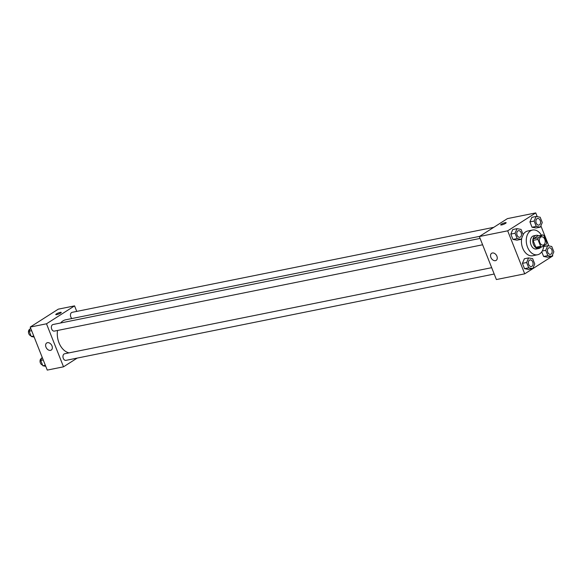 <?xml version="1.0" encoding="UTF-8"?>
<svg xmlns="http://www.w3.org/2000/svg" width="583" height="583" viewBox="0 0 583 583"><rect width="100%" height="100%" fill="white"/><g stroke="black" fill="none" stroke-linecap="round" stroke-linejoin="round"><path stroke-width="0.87" d="M543.815 244.787A4.205 2.871 -101.4 0 1 543.123 245.064A4.205 2.871 -101.4 0 1 539.479 241.508A4.205 2.871 -101.4 0 1 541.461 236.822A4.205 2.871 -101.4 0 1 544.974 239.853A4.205 2.871 -101.4 0 1 543.815 244.787M546.665 242.462L543.939 235.583A6.296 4.292 -101.4 0 0 542.715 234.898L538.218 237.769A6.296 4.292 -101.4 0 0 537.92 239.424L540.645 246.303A6.296 4.292 -101.4 0 0 541.869 246.988L546.366 244.117A6.296 4.292 -101.4 0 0 546.665 242.462M537.92 239.424L533.102 240.393L535.821 247.279L540.645 246.303M535.821 247.279A6.296 4.292 -101.4 0 0 537.045 247.957L541.869 246.988M533.102 240.393A6.296 4.292 -101.4 0 1 533.401 238.739L538.218 237.769M542.715 234.898L537.89 235.875L533.401 238.739M538.546 235.743A6.726 4.591 78.6 0 0 536.141 235.321A6.726 4.591 78.6 0 0 533.46 244.474A6.726 4.591 78.6 0 0 538.801 248.511A6.726 4.591 78.6 0 0 540.856 247.192M538.801 248.511L536.389 248.999A6.726 4.591 -101.4 0 1 531.047 244.962A6.726 4.591 -101.4 0 1 533.729 235.809L536.141 235.321M543.786 245.764A12.615 8.607 -101.4 0 1 539.618 253.926A12.615 8.607 -101.4 0 1 537.548 254.764A12.615 8.607 -101.4 0 1 526.624 244.102A12.615 8.607 -101.4 0 1 532.563 230.037A12.615 8.607 -101.4 0 1 541.381 235.168M537.548 254.764L532.731 255.74A12.615 8.607 -101.4 0 1 523.949 250.668A12.615 8.607 -101.4 0 1 521.858 237.835M523.126 234.592A12.615 8.607 -101.4 0 1 527.739 231.006L532.563 230.037M517.012 228.667L512.792 229.52L510.839 234.096L512.945 239.416L517.004 240.16L521.224 239.307L523.184 234.73L521.071 229.411L517.012 228.667L515.059 233.244L517.165 238.571L521.224 239.307M536.098 216.482L531.878 217.335L529.925 221.912L532.031 227.239L536.098 227.975L540.317 227.13L542.27 222.546L540.164 217.226L536.098 216.482L534.145 221.066L536.251 226.386L540.317 227.13M537.256 216.694L535.755 212.904L507.684 230.824L524.715 273.842L552.786 255.922L552.451 255.077M548.836 245.946L540.871 225.825M528.592 257.919L524.372 258.772L522.419 263.348L524.525 268.668L528.592 269.412L532.811 268.559L534.764 263.982L532.658 258.663L528.592 257.919L526.638 262.496L528.745 267.823L532.811 268.559M547.838 255.638L543.618 256.491L541.767 251.812L543.618 256.491L547.677 257.227L551.897 256.382L553.85 251.798L551.744 246.478L547.685 245.734L545.724 250.318L547.838 255.638L551.897 256.382M535.755 212.904L507.421 218.618L479.35 236.538L496.381 279.549L524.715 273.842M479.35 236.538L507.684 230.824M495.412 260.667A4.205 2.973 57.5 0 1 491.112 257.941A4.205 2.973 57.5 0 1 491.629 253.284A4.205 2.973 57.5 0 1 496.403 255.23A4.205 2.973 57.5 0 1 496.155 260.375A4.205 2.973 57.5 0 1 495.412 260.667M505.534 223.376A2.944 0.547 158.4 0 1 502.582 224.681A2.944 0.547 158.4 0 1 500.688 224.885A2.944 0.547 158.4 0 1 503.224 223.289A2.944 0.547 158.4 0 1 506.161 222.721A2.944 0.547 158.4 0 1 505.534 223.376M500.688 224.885A2.944 0.547 158.4 0 1 503.224 223.296A2.944 0.547 158.4 0 1 506.161 222.721M69.064 352.868A16.885 11.514 -101.4 0 1 57.528 330.474M60.639 322.982A16.885 11.514 -101.4 0 1 65.704 319.79L479.649 236.348M482.615 244.78L54.372 331.108A3.367 2.296 -101.4 0 1 51.457 328.265A3.367 2.296 -101.4 0 1 53.046 324.512L480.1 238.425M494.195 274.032L65.952 360.36A3.367 2.296 -101.4 0 1 63.044 357.517A3.367 2.296 -101.4 0 1 64.626 353.764L491.68 267.677M71.964 318.529A3.367 2.296 -101.4 0 1 70.456 315.009A3.367 2.296 -101.4 0 1 72.132 312.328L493.765 227.334M76.745 311.402L74.558 305.878L46.494 323.791L63.525 366.809L77.175 358.1M74.558 305.878L58.285 309.158L30.214 327.078L46.494 323.791M30.214 327.078L47.245 370.096L63.525 366.809M50.502 350.361A4.205 2.973 57.5 0 1 46.195 347.628A4.205 2.973 57.5 0 1 46.72 342.972A4.205 2.973 57.5 0 1 51.486 344.917A4.205 2.973 57.5 0 1 51.238 350.062A4.205 2.973 57.5 0 1 50.502 350.361M60.617 313.064A2.944 0.547 158.4 0 1 57.673 314.368A2.944 0.547 158.4 0 1 55.771 314.58A2.944 0.547 158.4 0 1 58.307 312.984A2.944 0.547 158.4 0 1 61.244 312.408A2.944 0.547 158.4 0 1 60.617 313.064M55.771 314.58A2.944 0.547 158.4 0 1 58.307 312.984A2.944 0.547 158.4 0 1 61.244 312.408M42.129 357.175L40.73 360.454L42.836 365.774L45.744 366.306M40.73 360.454L43.229 359.951M42.836 365.774L45.336 365.271M42.53 364.994A3.367 2.296 -101.4 0 1 40.081 361.846A3.367 2.296 -101.4 0 1 41.604 358.414M30.549 327.923L29.15 331.202L31.256 336.522L34.164 337.054M29.15 331.202L31.65 330.699M31.256 336.522L33.756 336.019M30.95 335.742A3.367 2.296 -101.4 0 1 28.501 332.594A3.367 2.296 -101.4 0 1 30.025 329.162M550.476 254.348A3.367 2.296 -101.4 0 1 547.561 251.506A3.367 2.296 -101.4 0 1 549.142 247.753A3.367 2.296 -101.4 0 1 551.955 250.18A3.367 2.296 -101.4 0 1 551.022 254.122A3.367 2.296 -101.4 0 1 550.476 254.348L550.454 254.356A3.367 2.296 -101.4 0 1 550.454 254.356A3.367 2.296 -101.4 0 1 547.539 251.513A3.367 2.296 -101.4 0 1 549.128 247.76A3.367 2.296 -101.4 0 1 549.135 247.76M543.699 246.536L547.685 245.734M542.263 251.018L545.724 250.318M543.618 256.491L547.677 257.227M538.874 225.104L538.889 225.096A3.367 2.296 -101.4 0 1 538.874 225.104A3.367 2.296 -101.4 0 1 535.959 222.261A3.367 2.296 -101.4 0 1 537.541 218.508A3.367 2.296 -101.4 0 1 537.555 218.508A3.367 2.296 -101.4 0 1 540.368 220.928A3.367 2.296 -101.4 0 1 539.443 224.878A3.367 2.296 -101.4 0 1 538.889 225.096A3.367 2.296 -101.4 0 1 535.981 222.254A3.367 2.296 -101.4 0 1 537.562 218.501L537.541 218.508M531.878 217.335L529.925 221.912L534.145 221.066M529.925 221.912L532.031 227.239L536.251 226.386M532.031 227.239L536.098 227.975M531.368 266.54L531.383 266.533A3.367 2.296 -101.4 0 1 531.368 266.54A3.367 2.296 -101.4 0 1 528.453 263.691A3.367 2.296 -101.4 0 1 530.034 259.945A3.367 2.296 -101.4 0 1 530.049 259.938A3.367 2.296 -101.4 0 1 532.869 262.365A3.367 2.296 -101.4 0 1 531.936 266.307A3.367 2.296 -101.4 0 1 531.383 266.533A3.367 2.296 -101.4 0 1 528.475 263.691A3.367 2.296 -101.4 0 1 530.056 259.938L530.034 259.945M524.372 258.772L522.419 263.348L526.638 262.496M522.419 263.348L524.525 268.668L528.745 267.823M524.525 268.668L528.592 269.412M519.803 237.281L519.788 237.288A3.367 2.296 -101.4 0 1 519.788 237.288A3.367 2.296 -101.4 0 1 516.873 234.439A3.367 2.296 -101.4 0 1 518.455 230.693A3.367 2.296 -101.4 0 1 518.462 230.686A3.367 2.296 -101.4 0 1 521.282 233.113A3.367 2.296 -101.4 0 1 520.357 237.055A3.367 2.296 -101.4 0 1 519.803 237.281A3.367 2.296 -101.4 0 1 516.888 234.439A3.367 2.296 -101.4 0 1 518.476 230.686L518.476 230.686M512.792 229.52L510.839 234.096L515.059 233.244M510.839 234.096L512.945 239.416L517.165 238.571M512.945 239.416L517.004 240.16"/></g></svg>
